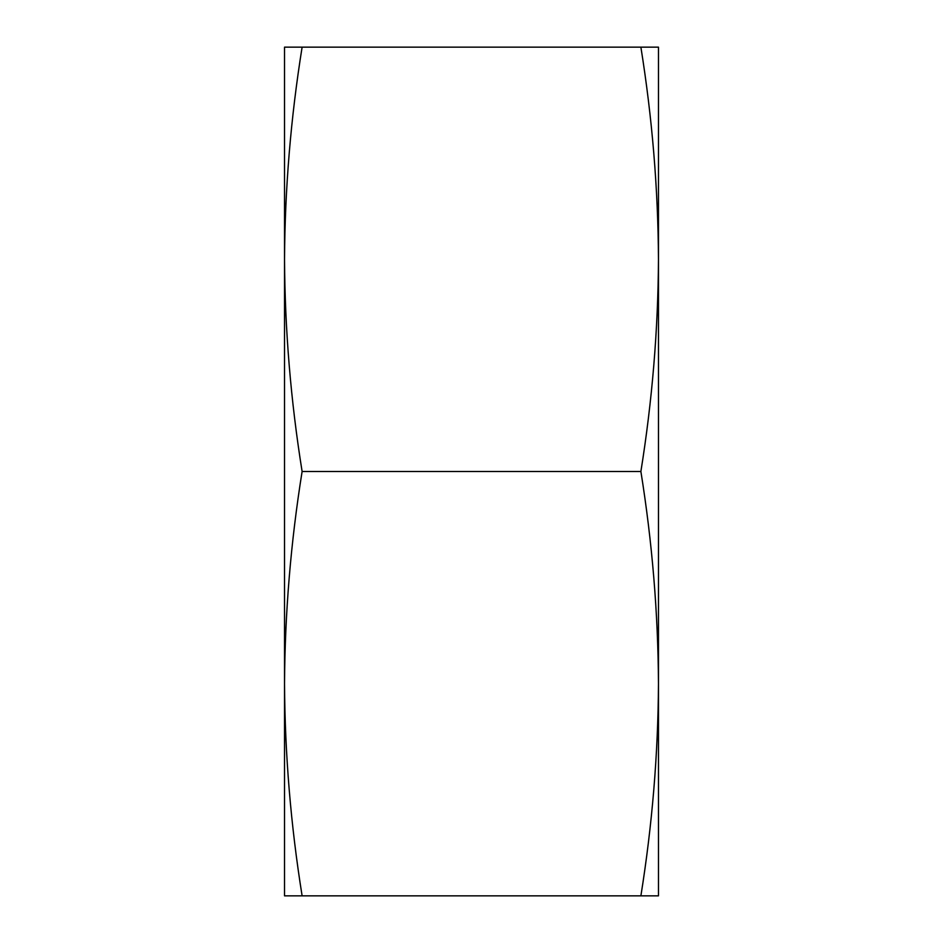 <?xml version="1.0" encoding="UTF-8"?>
<svg xmlns="http://www.w3.org/2000/svg" width="943" height="943" viewBox="0 0 943 943"><rect width="100%" height="100%" fill="white"/><g stroke="black" fill="none" stroke-linecap="round" stroke-linejoin="round"><path stroke-width="1.41" d="M302.114 471.5C290.774 400.775 284.916 330.05 284.527 259.325C284.916 188.6 290.774 117.875 302.114 47.15L284.527 47.15L284.527 683.675C284.916 612.95 290.774 542.225 302.114 471.5L640.886 471.5C652.226 542.225 658.084 612.95 658.473 683.675C658.084 754.4 652.226 825.125 640.886 895.85L302.114 895.85C290.774 825.125 284.916 754.4 284.527 683.675L284.527 895.85L302.114 895.85M640.886 895.85L658.473 895.85L658.473 47.15L640.886 47.15C652.226 117.875 658.084 188.6 658.473 259.325C658.084 330.05 652.226 400.775 640.886 471.5M640.886 47.15L302.114 47.15"/></g></svg>
